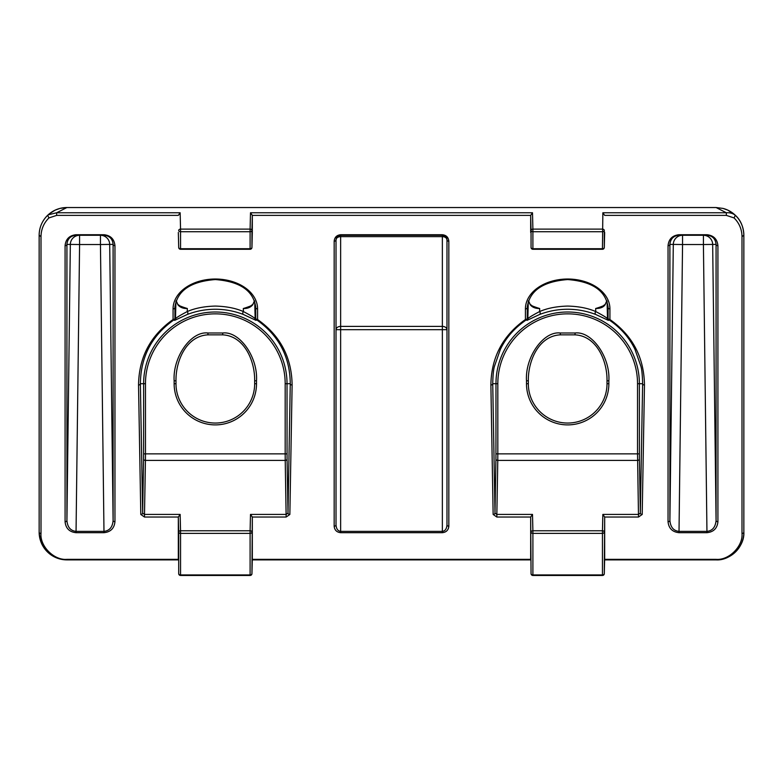 <?xml version="1.0" encoding="UTF-8"?>
<svg xmlns="http://www.w3.org/2000/svg" width="783" height="783" viewBox="0 0 783 783"><rect width="100%" height="100%" fill="white"/><g stroke="black" fill="none" stroke-linecap="round" stroke-linejoin="round"><path stroke-width="1.17" d="M174.139 380.792L174.139 383.709A41.186 41.186 0 0 0 215.325 424.895A41.186 41.186 0 0 0 256.511 383.709L254.661 383.709A39.336 39.336 0 0 1 215.325 423.045A39.336 39.336 0 0 1 175.989 383.709L175.989 380.792C175.627 361.266 186.1 335.966 207.935 334.85L207.935 333C191.121 330.896 172.651 357.019 174.139 380.792L175.989 380.792M608.861 380.792L608.861 383.709L607.011 383.709A39.336 39.336 0 0 1 567.675 423.045A39.336 39.336 0 0 1 528.339 383.709L528.339 380.792L526.489 380.792C525.001 357.019 543.471 330.896 560.285 333L575.065 333C591.879 330.896 610.349 357.019 608.861 380.792L607.011 380.792C607.373 361.266 596.9 335.966 575.065 334.85L575.065 333M178.7 247.467L178.7 247.448A1.85 1.312 -1.4 0 0 178.7 247.467A1.85 1.85 0 0 0 180.55 249.278L180.55 248.73A1.85 1.312 180 0 1 178.7 247.448L178.338 232.434M75.922 235.282L104.1 235.282C109.6 235.859 112.595 238.903 113.104 244.413L113.104 520.441C112.586 527.106 109.542 530.747 103.992 531.373L76.039 531.373C70.48 530.747 67.446 527.106 66.927 520.441A1.85 1.312 180 0 1 65.077 521.723C65.762 528.339 69.413 532 76.039 532.685L103.992 532.685C110.609 532 114.269 528.339 114.954 521.723A1.85 1.312 180 0 1 113.104 520.441L109.698 244.413L113.104 244.413A1.85 1.312 180 0 0 114.954 245.696C114.289 239.138 110.677 235.487 104.129 234.734L104.1 235.282L103.992 234.734L75.902 234.734L75.922 235.282C70.431 235.859 67.426 238.903 66.927 244.413A1.85 1.312 180 0 1 65.077 245.696L65.077 521.723M180.55 575.466L250.1 575.466L250.1 574.928L180.55 574.928A1.85 1.312 180 0 1 178.7 573.636A1.85 1.85 0 0 0 180.55 575.466L180.55 533.38A1.85 1.312 180 0 1 178.7 532.097L178.7 573.636A1.85 1.312 -1.4 0 1 178.7 573.636L178.7 573.665M251.95 559.884L530.717 559.884L252.283 559.884L251.95 573.636A1.85 1.312 1.4 0 1 251.95 573.665L252.322 517.034L286.157 517.034L289.857 514.451L292.118 385.021C291.716 357.322 280.197 335.496 257.578 319.523A1.85 0.891 123.4 0 1 256.57 319.777L256.012 320.374L243.454 314.512C234.362 311.017 224.985 309.265 215.325 309.256C205.665 309.265 196.288 311.017 187.196 314.512L174.638 320.374A1.85 1.85 -43.3 0 0 175.49 318.838C175.95 317.869 179.855 315.451 187.225 311.575L187.343 308.512L181.333 306.946L177.761 304.313A1.85 1.174 145 0 1 177.907 304.793C180.1 307.435 183.242 308.678 187.343 308.512A71.703 50.699 0 0 1 178.798 305.468M187.196 314.512A1.85 1.272 -111.2 0 0 187.225 311.575C194.967 308.189 204.334 306.359 215.325 306.075C226.346 306.368 235.722 308.199 243.425 311.575C250.775 315.441 254.69 317.859 255.16 318.838L254.72 301.396M256.012 320.374A1.85 1.85 -136.7 0 1 255.16 318.838L255.728 318.241A1.85 1.85 -136.7 0 0 256.57 319.777C278.728 335.33 289.955 356.647 290.268 383.709L287.028 383.709A71.703 71.703 0 0 0 215.325 312.006A71.703 71.703 0 0 0 143.622 383.709L140.382 383.709C140.695 356.647 151.922 335.33 174.08 319.777A1.85 0.891 -123.4 0 1 173.072 319.523C150.453 335.496 138.934 357.322 138.532 385.021L140.793 514.451L144.493 517.034L178.328 517.034L178.7 532.097A1.85 1.312 178.6 0 1 178.7 532.068A1.85 1.312 178.6 0 1 180.55 530.766L180.149 514.421L178.328 517.034L178.328 559.346L66.898 559.346C54.086 560.501 39.845 546.26 41 533.448A1.85 1.312 180 0 1 39.15 532.137C40.794 548.991 50.043 558.24 66.898 559.884L178.367 559.884L66.898 559.884A27.748 27.748 0 0 1 39.15 532.137L39.15 235.282A27.748 27.748 0 0 1 49.241 213.876L47.655 215.286C42.106 220.796 39.277 227.462 39.15 235.282A27.748 27.748 0 0 1 49.241 213.876L49.241 213.876A27.748 27.748 0 0 1 55.123 210.157L49.241 213.876A27.748 27.748 0 0 1 66.898 207.534L716.102 207.534L723.022 208.415L727.887 210.157L735.345 215.286C740.679 220.14 743.507 226.806 743.85 235.282L743.85 532.137C744.77 546.475 729.981 560.853 716.102 559.884L604.633 559.884L604.3 573.665A1.85 1.85 0 0 1 602.45 575.466L532.9 575.466L532.9 574.928L602.45 574.928A1.85 1.312 -0 0 0 604.3 573.636L604.633 559.884M252.312 232.434L252.322 215.384L250.501 212.761L250.1 229.116A1.85 1.312 1.4 0 1 251.95 230.447L252.322 215.384L530.678 215.384L532.499 212.761L532.9 229.116L602.45 229.116A1.85 1.312 -178.6 0 1 604.3 230.417A1.85 1.312 -178.6 0 1 604.3 230.447L604.3 247.448A1.85 1.312 -178.6 0 1 604.3 247.467A1.85 1.85 0 0 1 602.45 249.278L602.45 248.73A1.85 1.312 -0 0 0 604.3 247.448L604.3 230.447A1.85 1.312 180 0 1 602.45 231.729L532.9 231.729L532.9 248.73A1.85 1.312 180 0 1 531.05 247.448A1.85 1.312 178.6 0 0 531.05 247.467L531.05 230.447A1.85 1.312 0 0 0 532.9 231.729L532.9 229.116A1.85 1.312 178.6 0 0 531.05 230.447L530.678 215.384L530.688 232.434M607.011 383.709L607.011 380.792M717.923 245.696A1.85 1.312 0 0 1 716.073 244.413L712.667 244.413L716.073 520.441L716.073 244.413C715.496 238.854 712.501 235.81 707.078 235.282L678.9 235.282C673.478 235.81 670.473 238.854 669.896 244.413L669.896 520.441C670.493 527.165 673.527 530.805 679.008 531.373L706.961 531.373C712.442 530.805 715.476 527.165 716.073 520.441A1.85 1.312 -0 0 0 717.923 521.723C717.238 528.339 713.587 532 706.961 532.685L679.008 532.685C672.391 532 668.731 528.339 668.046 521.723A1.85 1.312 -0 0 0 669.896 520.441L673.302 244.413L669.896 244.413A1.85 1.312 0 0 1 668.046 245.696C668.711 239.138 672.323 235.487 678.871 234.734L707.098 234.734C713.646 235.487 717.257 239.138 717.923 245.696L717.923 521.723M528.515 300.711L530.111 304.313L533.683 306.946L539.693 308.512L539.575 311.575C547.278 308.199 556.644 306.368 567.675 306.075C578.666 306.359 588.033 308.189 595.775 311.575L595.657 308.512L601.677 306.946L605.239 304.313A1.85 1.174 35 0 0 605.093 304.793C603.341 307.288 600.199 308.531 595.657 308.512A71.703 50.699 180 0 0 604.202 305.468M595.804 314.512A1.85 1.272 111.2 0 1 595.775 311.575C603.145 315.451 607.05 317.869 607.51 318.838A1.85 1.85 43.3 0 0 608.362 320.374L595.804 314.512C586.712 311.017 577.335 309.265 567.675 309.256C558.015 309.265 548.638 311.017 539.546 314.512L526.988 320.374L526.43 319.777C514.666 327.813 505.984 337.669 500.386 349.335L494.455 366.317C493.505 369.292 492.928 375.096 492.732 383.709L495.972 383.709A71.703 71.703 0 0 1 567.675 312.006A71.703 71.703 0 0 1 639.378 383.709L637.528 383.709A69.853 69.853 0 0 0 567.675 313.856A69.853 69.853 0 0 0 497.822 383.709L497.822 453.866L637.528 453.866L637.528 383.709M604.672 559.884L604.672 517.034L604.3 573.636A1.85 1.312 -178.6 0 0 604.3 573.636M604.672 559.346L716.102 559.346C728.914 560.501 743.155 546.26 742 533.448A1.85 1.312 0 0 0 743.85 532.137A27.748 27.748 0 0 1 716.102 559.884A27.748 27.748 0 0 0 743.85 532.137M742 533.448L742 236.583C741.873 229.292 739.23 223.077 734.062 217.928L726.35 215.384L726.35 212.761L716.102 207.534M604.3 247.467L604.662 232.434M252.312 232.404L251.95 247.448A1.85 1.312 1.4 0 1 251.95 247.467L252.312 232.404M41 533.448L41 236.583C41.127 229.292 43.77 223.077 48.938 217.928L56.65 215.384L56.65 212.761L66.898 207.534L60.056 208.386L55.123 210.157A27.748 27.748 0 0 1 66.898 207.534M292.118 385.021A1.85 1.312 -179 0 1 290.268 383.709L288.007 513.139L286.157 514.421L250.501 514.421L252.322 517.034L252.322 559.884M496.843 517.034L493.143 514.451L490.882 385.021A1.85 1.312 -1 0 0 492.732 383.709L494.993 513.139L496.843 514.421L496.843 517.034L530.678 517.034L532.499 514.421L532.9 530.766A1.85 1.312 -1.4 0 0 531.05 532.097A1.85 1.312 0 0 0 532.9 533.38L532.9 574.928A1.85 1.312 0 0 1 531.05 573.636L531.05 573.636A1.85 1.312 178.6 0 0 531.05 573.665L530.678 517.034L530.678 559.884M490.882 385.021C491.284 357.322 502.803 335.496 525.422 319.523A1.85 1.312 0 0 0 527.272 318.241L527.84 318.838C528.31 317.859 532.225 315.441 539.575 311.575A1.85 1.272 68.8 0 1 539.546 314.512M607.07 301.396L607.51 318.838L608.078 318.241A1.85 1.312 -0 0 0 609.928 319.523C632.547 335.496 644.066 357.322 644.468 385.021L642.207 514.451L638.507 517.034L604.672 517.034L602.851 514.421L638.507 514.421L640.357 513.139L642.618 383.709C642.412 375.037 641.825 369.194 640.866 366.18L634.944 349.296C629.268 337.551 620.586 327.705 608.92 319.777L608.362 320.374M497.822 383.709L495.972 383.709L495.933 459.092L494.993 513.139A1.85 1.312 -1 0 1 493.143 514.451M642.207 514.451A1.85 1.312 1 0 1 640.357 513.139L639.417 459.092L639.378 383.709L642.618 383.709A1.85 1.312 1 0 0 644.468 385.021M604.3 559.884L716.102 559.884L716.102 559.346M531.05 247.467A1.85 1.85 0 0 0 532.9 249.278L532.9 248.73L602.45 248.73L602.851 212.761L726.35 212.761C729.991 212.526 732.986 213.368 735.345 215.286L734.904 214.875M638.507 517.034L637.528 453.866L639.378 453.866M742 236.583L743.85 235.282A27.748 27.748 0 0 0 733.769 213.886L733.759 213.876A27.748 27.748 0 0 0 723.022 208.415A27.748 27.748 0 0 1 733.759 213.876L729.864 211.185M734.062 217.928L735.345 215.286M602.851 212.761L604.672 215.384L726.35 215.384M606.845 300.75L605.093 304.793M531.148 305.468A71.703 50.699 180 0 0 539.693 308.512C535.484 308.6 532.342 307.357 530.257 304.793L528.505 300.75M602.45 575.466L602.45 533.38A1.85 1.312 -0 0 0 604.3 532.097A1.85 1.312 1.4 0 0 604.3 532.068A1.85 1.312 1.4 0 0 602.45 530.766L602.851 514.421M609.928 319.523A1.85 0.891 123.4 0 1 608.92 319.777A1.85 1.85 43.3 0 1 608.078 318.241L608.078 307.611A40.403 28.57 180 0 0 608.068 307.112C605.739 290.659 592.271 281.479 567.675 279.56C543.079 281.479 529.611 290.659 527.282 307.112A40.403 28.57 180 0 0 527.272 307.611A1.85 1.312 180 0 1 525.422 308.894A42.253 29.881 0 0 1 567.675 279.022A42.253 29.881 0 0 1 609.928 308.894L609.928 319.523M527.302 306.623L527.272 318.241A1.85 1.85 136.7 0 1 526.43 319.777A1.85 0.891 -123.4 0 1 525.422 319.523L525.422 308.894M679.008 234.734L679.008 235.282L678.871 234.734M180.149 514.421L144.493 514.421L145.432 460.404L285.218 460.404L285.178 453.866L145.472 453.866L145.472 383.709A69.853 69.853 0 0 1 215.325 313.856A69.853 69.853 0 0 1 285.178 383.709L287.028 383.709L287.067 459.092L288.007 513.139A1.85 1.312 -179 0 0 289.857 514.451M144.493 517.034L144.493 514.421L142.643 513.139L143.583 459.092L143.622 383.709L145.472 383.709M178.328 559.884L178.328 559.346M254.485 300.711L252.889 304.313L249.317 306.946L243.307 308.512L243.425 311.575A1.85 1.272 -68.8 0 0 243.454 314.512M251.95 247.467A1.85 1.85 0 0 1 250.1 249.278L250.1 248.73A1.85 1.312 -0 0 0 251.95 247.448L251.95 230.447A1.85 1.312 180 0 1 250.1 231.729L250.1 248.73L180.55 248.73L180.55 231.729A1.85 1.312 0 0 1 178.7 230.447A1.85 1.312 -1.4 0 1 178.7 230.417A1.85 1.312 -1.4 0 1 180.55 229.116L180.149 212.761L56.65 212.761L48.096 214.875M41 236.583L39.15 235.282M48.938 217.928L47.655 215.286M180.149 212.761L178.328 215.384L56.65 215.384M176.155 300.75L177.907 304.793M251.852 305.468A71.703 50.699 0 0 1 243.307 308.512C247.408 308.678 250.55 307.435 252.743 304.793L254.495 300.75M252.283 559.884L251.95 573.665A1.85 1.312 180 0 1 250.1 574.928L250.1 530.766L180.55 530.766L180.55 533.38L250.1 533.38A1.85 1.312 180 0 0 251.95 532.097A1.85 1.312 -178.6 0 0 250.1 530.766L250.501 514.421M286.157 517.034L285.218 460.404A1.85 1.312 179 0 0 287.067 459.092M140.793 514.451A1.85 1.312 179 0 0 142.643 513.139L140.382 383.709A1.85 1.312 179 0 1 138.532 385.021M257.578 308.894A1.85 1.312 0 0 1 255.728 307.611L255.728 318.241A1.85 1.312 -0 0 0 257.578 319.523L257.578 308.894A42.253 29.881 180 0 0 215.325 279.022A42.253 29.881 180 0 0 173.072 308.894L173.072 319.523A1.85 1.312 0 0 0 174.922 318.241L174.922 307.611A40.403 28.57 0 0 1 174.932 307.112C177.261 290.659 190.729 281.479 215.325 279.56C239.921 281.479 253.389 290.659 255.718 307.112A40.403 28.57 0 0 1 255.728 307.611L255.698 306.623M222.715 333L222.715 334.85C244.56 335.966 255.023 361.266 254.661 380.792L256.511 380.792C257.999 357.019 239.529 330.896 222.715 333L207.935 333M446.985 524.904A1.85 1.312 0 0 0 448.835 526.205C448.424 530.111 446.271 532.274 442.366 532.685L340.634 532.685C336.729 532.274 334.576 530.111 334.165 526.205L334.165 241.213C334.576 237.308 336.729 235.145 340.634 234.734L442.366 234.734L442.366 235.282L340.625 235.282L336.866 237.22L336.015 239.901L336.015 524.904C336.318 528.858 337.855 531.021 340.634 531.373L442.366 531.373C445.145 531.021 446.682 528.858 446.985 524.904L446.985 239.901L446.124 237.22L442.375 235.282L442.366 236.632L340.634 236.632A4.62 3.269 0 0 0 336.015 239.901L336.876 237.22M442.366 532.685L442.366 329.672L336.015 329.672A4.62 3.269 -0 0 1 340.634 326.403L340.634 235.282A4.62 4.62 0 0 0 336.338 238.198A4.62 4.62 0 0 1 340.634 235.282L340.634 234.734M442.366 234.734C446.271 235.145 448.424 237.308 448.835 241.213A1.85 1.312 0 0 1 446.985 239.901A4.62 4.62 0 0 0 445.821 236.828A4.62 4.62 0 0 1 446.985 239.901A4.62 3.269 0 0 0 442.366 236.632L442.366 326.403A4.62 3.269 0 0 1 446.985 329.672L442.366 329.672L442.366 326.403L340.634 326.403L340.634 532.685M334.165 526.205A1.85 1.312 0 0 0 336.015 524.904M334.165 241.213A1.85 1.312 -0 0 0 336.015 239.901M528.28 301.396L527.84 318.838A1.85 1.85 136.7 0 1 526.988 320.374M174.139 383.709L175.989 383.709M608.861 383.709A41.186 41.186 0 0 1 567.675 424.895A41.186 41.186 0 0 1 526.489 383.709L528.339 383.709L528.339 380.792C527.977 361.266 538.44 335.966 560.285 334.85L560.285 333M76.039 234.734L76.039 235.282M174.952 306.623L174.922 307.611A1.85 1.312 180 0 1 173.072 308.894M174.638 320.374L174.08 319.777A1.85 1.85 -43.3 0 0 174.922 318.241L175.49 318.838L175.93 301.396M707.078 235.282L707.098 234.734M706.961 234.734L706.961 235.282M448.835 241.213L448.835 526.205M114.954 521.723L114.954 245.696M75.902 234.734C69.354 235.487 65.743 239.138 65.077 245.696M668.046 521.723L668.046 245.696M252.322 559.346L530.678 559.346M609.928 308.894A1.85 1.312 0 0 1 608.078 307.611L608.048 306.623M743.85 235.282A27.748 27.748 0 0 0 733.769 213.886M602.45 533.38L532.9 533.38L532.9 530.766L602.45 530.766L602.45 533.38M526.489 383.709L526.489 380.792M706.961 532.685L703.418 244.531L682.551 244.531L679.008 532.685M712.667 244.413A9.249 9.249 90 0 0 703.418 235.282L703.418 244.531L712.667 244.413M682.551 235.282A9.249 9.249 -90 0 0 673.302 244.413L682.551 244.531L682.551 235.282M639.417 459.092A1.85 1.312 -1 0 1 637.568 460.404L497.782 460.404L496.843 514.421L532.499 514.421M250.501 212.761L532.499 212.761M250.1 229.116L180.55 229.116L180.55 231.729L250.1 231.729L250.1 229.116M495.972 453.866L497.822 453.866L497.782 460.404A1.85 1.312 1 0 1 495.933 459.092M66.898 559.346L66.898 559.884A27.748 27.748 0 0 1 39.15 532.137M256.511 383.709L256.511 380.792M285.178 383.709L285.178 453.866L287.028 453.866M76.039 532.685L79.582 244.531L100.449 244.531L103.992 532.685M70.333 244.413L66.927 520.441L66.927 244.413L70.333 244.413A9.249 9.249 90 0 1 79.582 235.282L79.582 244.531L70.333 244.413M100.449 235.282A9.249 9.249 -90 0 1 109.698 244.413L100.449 244.531L100.449 235.282M254.661 380.792L254.661 383.709L254.661 380.792M143.583 459.092A1.85 1.312 -179 0 0 145.432 460.404L145.472 453.866L143.622 453.866M727.887 210.157L723.022 208.415M605.239 304.313L606.835 300.711M531.05 573.665A1.85 1.85 0 0 0 532.9 575.466M560.285 334.85L575.065 334.85M532.9 249.278L602.45 249.278M55.123 210.157L60.056 208.386M53.136 211.195L49.241 213.876M177.761 304.313L176.165 300.711M250.1 575.466A1.85 1.85 0 0 0 251.95 573.665M222.715 334.85L207.935 334.85M250.1 249.278L180.55 249.278M446.985 239.901L446.124 237.22M445.635 236.632L442.375 235.282M337.365 236.632L340.625 235.282"/></g></svg>
